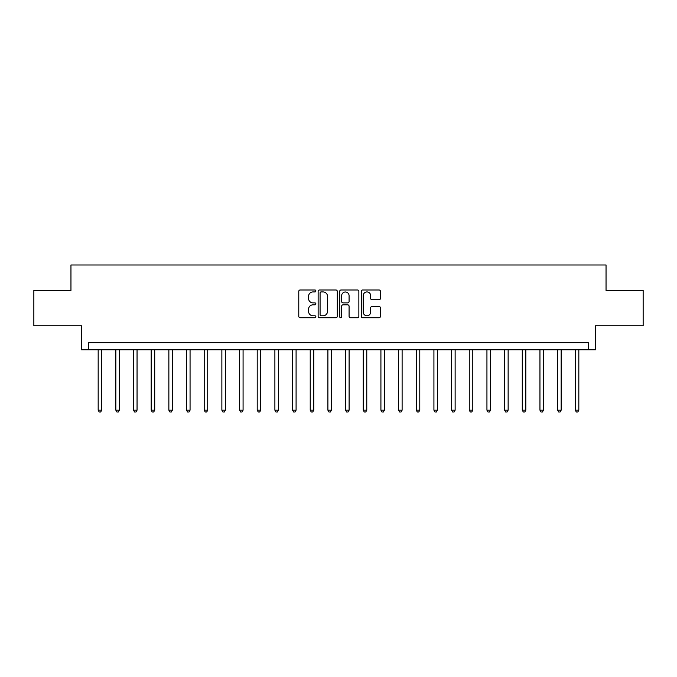 <?xml version="1.0" encoding="UTF-8"?>
<svg xmlns="http://www.w3.org/2000/svg" width="677" height="677" viewBox="0 0 677 677"><rect width="100%" height="100%" fill="white"/><g stroke="black" fill="none" stroke-linecap="round" stroke-linejoin="round"><path stroke-width="1.02" d="M315.88 290.958A0.973 0.973 0 0 0 314.907 289.984L300.165 289.984A1.388 1.388 0 0 0 298.777 291.372L298.777 316.354A1.388 1.388 0 0 0 300.165 317.741L314.907 317.741A0.973 0.973 0 0 0 315.88 316.768A0.973 0.973 0 0 0 314.907 315.795L313.002 315.795A4.443 4.443 0 0 1 308.56 311.361L308.56 309.279A4.443 4.443 0 0 1 313.002 304.836L314.907 304.836A0.973 0.973 0 0 0 315.88 303.863A0.973 0.973 0 0 0 314.907 302.89L313.002 302.89A4.443 4.443 0 0 1 308.56 298.455L308.56 296.374A4.443 4.443 0 0 1 313.002 291.931L314.907 291.931A0.973 0.973 0 0 0 315.88 290.958M379.052 299.767A1.388 1.388 0 0 0 380.44 298.379L380.44 291.372A1.388 1.388 0 0 0 379.052 289.984L362.677 289.984A1.388 1.388 0 0 0 361.29 291.372L361.29 316.354A1.388 1.388 0 0 0 362.677 317.741L379.052 317.741A1.388 1.388 0 0 0 380.44 316.354L380.44 307.891A1.388 1.388 0 0 0 379.052 306.503L372.045 306.503A1.388 1.388 0 0 0 370.657 307.891L370.657 312.089A3.715 3.715 0 0 1 366.942 315.795A3.715 3.715 0 0 1 363.236 312.089L363.236 295.646A3.715 3.715 0 0 1 366.942 291.931A3.715 3.715 0 0 1 370.657 295.646L370.657 298.379A1.388 1.388 0 0 0 372.045 299.767L379.052 299.767M588.372 349.806L595.438 349.806L595.438 325.781L643.15 325.781L643.15 290.433L606.042 290.433L606.042 264.986L70.958 264.986L70.958 290.433L33.85 290.433L33.85 325.781L81.562 325.781L81.562 349.806L588.372 349.806L588.372 342.74L88.628 342.74L88.628 349.806M337.29 291.372A1.388 1.388 0 0 0 335.902 289.984L319.527 289.984A1.388 1.388 0 0 0 318.139 291.372L318.139 316.354A1.388 1.388 0 0 0 319.527 317.741L335.902 317.741A1.388 1.388 0 0 0 337.29 316.354L337.29 291.372M341.098 289.984L357.473 289.984A1.388 1.388 0 0 1 358.861 291.372L358.861 316.354A1.388 1.388 0 0 1 357.473 317.741L350.466 317.741A1.388 1.388 0 0 1 349.078 316.354L349.078 306.224A1.388 1.388 0 0 0 347.69 304.836L343.044 304.836A1.388 1.388 0 0 0 341.657 306.224L341.657 316.768A0.973 0.973 0 0 1 340.683 317.741A0.973 0.973 0 0 1 339.71 316.768L339.71 291.372A1.388 1.388 0 0 1 341.098 289.984M321.05 291.931A0.973 0.973 0 0 0 320.077 292.904L320.077 314.83A0.973 0.973 0 0 0 321.05 315.795L323.064 315.795A4.443 4.443 0 0 0 327.507 311.361L327.507 296.374A4.443 4.443 0 0 0 323.064 291.931L321.05 291.931M349.078 295.714A3.715 3.715 0 0 0 345.372 291.999A3.715 3.715 0 0 0 341.657 295.714L341.657 301.502A1.388 1.388 0 0 0 343.044 302.89L347.69 302.89A1.388 1.388 0 0 0 349.078 301.502L349.078 295.714M98.173 349.806L98.173 410.177L101.711 410.177L101.711 349.806M101.711 410.177L100.645 412.014L99.231 412.014L98.173 410.177M115.843 349.806L115.843 410.177L119.38 410.177L119.38 349.806M119.38 410.177L118.314 412.014L116.901 412.014L115.843 410.177M133.513 349.806L133.513 410.177L137.05 410.177L137.05 349.806M137.05 410.177L135.992 412.014L134.579 412.014L133.513 410.177M151.183 349.806L151.183 410.177L154.72 410.177L154.72 349.806M154.72 410.177L153.662 412.014L152.249 412.014L151.183 410.177M168.861 349.806L168.861 410.177L172.39 410.177L172.39 349.806M172.39 410.177L171.332 412.014L169.919 412.014L168.861 410.177M186.53 349.806L186.53 410.177L190.059 410.177L190.059 349.806M190.059 410.177L189.001 412.014L187.588 412.014L186.53 410.177M204.2 349.806L204.2 410.177L207.737 410.177L207.737 349.806M207.737 410.177L206.671 412.014L205.258 412.014L204.2 410.177M221.87 349.806L221.87 410.177L225.407 410.177L225.407 349.806M225.407 410.177L224.341 412.014L222.928 412.014L221.87 410.177M239.54 349.806L239.54 410.177L243.077 410.177L243.077 349.806M243.077 410.177L242.019 412.014L240.606 412.014L239.54 410.177M257.209 349.806L257.209 410.177L260.747 410.177L260.747 349.806M260.747 410.177L259.689 412.014L258.275 412.014L257.209 410.177M274.887 349.806L274.887 410.177L278.416 410.177L278.416 349.806M278.416 410.177L277.358 412.014L275.945 412.014L274.887 410.177M292.557 349.806L292.557 410.177L296.086 410.177L296.086 349.806M296.086 410.177L295.028 412.014L293.615 412.014L292.557 410.177M310.227 349.806L310.227 410.177L313.764 410.177L313.764 349.806M313.764 410.177L312.698 412.014L311.285 412.014L310.227 410.177M327.896 349.806L327.896 410.177L331.434 410.177L331.434 349.806M331.434 410.177L330.368 412.014L328.954 412.014L327.896 410.177M345.566 349.806L345.566 410.177L349.104 410.177L349.104 349.806M349.104 410.177L348.046 412.014L346.632 412.014L345.566 410.177M363.236 349.806L363.236 410.177L366.773 410.177L366.773 349.806M366.773 410.177L365.715 412.014L364.302 412.014L363.236 410.177M380.914 349.806L380.914 410.177L384.443 410.177L384.443 349.806M384.443 410.177L383.385 412.014L381.972 412.014L380.914 410.177M398.584 349.806L398.584 410.177L402.113 410.177L402.113 349.806M402.113 410.177L401.055 412.014L399.642 412.014L398.584 410.177M416.253 349.806L416.253 410.177L419.791 410.177L419.791 349.806M419.791 410.177L418.724 412.014L417.311 412.014L416.253 410.177M433.923 349.806L433.923 410.177L437.46 410.177L437.46 349.806M437.46 410.177L436.394 412.014L434.981 412.014L433.923 410.177M451.593 349.806L451.593 410.177L455.13 410.177L455.13 349.806M455.13 410.177L454.072 412.014L452.659 412.014L451.593 410.177M469.263 349.806L469.263 410.177L472.8 410.177L472.8 349.806M472.8 410.177L471.742 412.014L470.329 412.014L469.263 410.177M486.941 349.806L486.941 410.177L490.47 410.177L490.47 349.806M490.47 410.177L489.412 412.014L487.999 412.014L486.941 410.177M504.61 349.806L504.61 410.177L508.139 410.177L508.139 349.806M508.139 410.177L507.081 412.014L505.668 412.014L504.61 410.177M522.28 349.806L522.28 410.177L525.817 410.177L525.817 349.806M525.817 410.177L524.751 412.014L523.338 412.014L522.28 410.177M539.95 349.806L539.95 410.177L543.487 410.177L543.487 349.806M543.487 410.177L542.421 412.014L541.008 412.014L539.95 410.177M557.62 349.806L557.62 410.177L561.157 410.177L561.157 349.806M561.157 410.177L560.099 412.014L558.686 412.014L557.62 410.177M575.289 349.806L575.289 410.177L578.827 410.177L578.827 349.806M578.827 410.177L577.769 412.014L576.355 412.014L575.289 410.177"/></g></svg>
